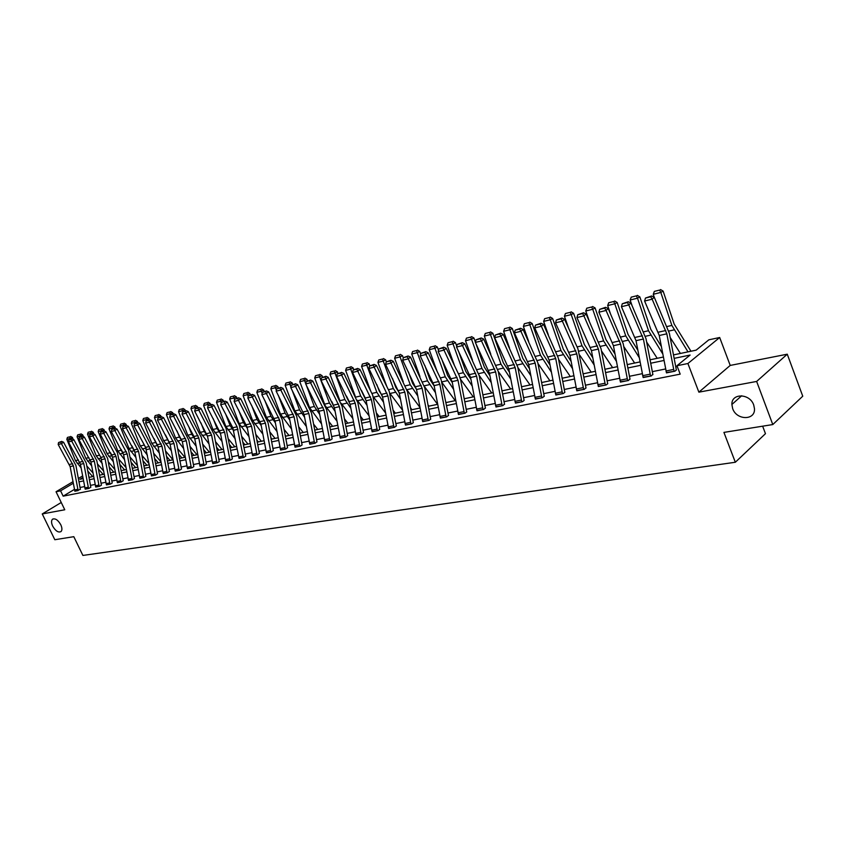 <?xml version="1.0" encoding="UTF-8"?>
<svg xmlns="http://www.w3.org/2000/svg" width="845" height="845" viewBox="0 0 845 845"><rect width="100%" height="100%" fill="white"/><g stroke="black" fill="none" stroke-linecap="round" stroke-linejoin="round"><path stroke-width="1.27" d="M732.668 408.61L731.886 404.48C731.284 392.946 749.821 393.221 753.708 404.977L754.469 408.621C755.504 420.62 736.555 420.461 732.668 408.61M52.686 526.139C51.27 522.992 51.186 520.71 52.432 519.295C55.105 518.017 57.893 519.833 60.787 524.745C62.181 527.861 62.276 530.132 61.051 531.547C58.379 532.868 55.59 531.061 52.686 526.139M673.454 354.911L696.153 350.147L708.86 339.817L719.676 337.504L687.904 363.519L676.961 365.737L690.122 355.048L674.109 358.375M730.217 365.431L698.878 392.164L756.645 381.444L772.784 424.56L802.75 396.199L787.265 354.192L730.217 365.431L719.676 337.504M762.644 426.186L765.464 433.675L735.33 462.257L82.894 555.44L73.8 536.681L54.819 539.723L42.25 513.94L64.769 509.767L56.045 491.748L72.924 481.713M91.925 471.774L92.707 471.616M756.645 381.444L787.265 354.192M61.241 502.49L42.25 513.94M74.349 489.445L63.153 496.163L680.193 374.134L676.961 365.737M677.299 366.593L675.725 366.92M665.564 368.969L652.224 371.673M642.253 373.691L629.345 376.3M619.565 378.285L607.08 380.81M597.468 382.753L585.384 385.204M575.941 387.116L564.238 389.482M554.964 391.362L543.631 393.654M534.526 395.492L523.541 397.72M514.584 399.527L503.947 401.681M495.138 403.466L484.819 405.558M476.168 407.311L466.165 409.329M457.652 411.061L447.945 413.025M439.569 414.715L430.158 416.617M421.919 418.286L412.782 420.134M404.67 421.782L395.798 423.577M387.823 425.193L379.215 426.936M371.346 428.521L362.991 430.221M355.249 431.784L347.126 433.422M339.5 434.974L331.62 436.569M324.1 438.09L316.442 439.643M309.038 441.132L301.591 442.643M294.292 444.121L287.057 445.59M279.864 447.047L272.829 448.463M265.731 449.899L258.897 451.283M251.905 452.698L245.251 454.05M238.353 455.444L231.879 456.754M225.076 458.127L218.781 459.405M212.063 460.768L205.948 462.004M199.325 463.345L193.368 464.549M186.819 465.87L181.031 467.053M174.566 468.352L168.926 469.493M162.557 470.781L157.064 471.901M150.769 473.168L145.424 474.256M139.214 475.513L134.006 476.569M127.87 477.805L122.8 478.83M116.737 480.066L111.793 481.058M105.805 482.273L100.999 483.245M95.084 484.449L90.394 485.389M84.553 486.572L79.99 487.502M74.814 491.146L80.412 489.371M85.165 489.075L88.905 488.442L90.785 487.174M95.696 486.963L99.509 486.319L101.442 485.157M106.428 484.819L110.315 484.164L112.237 482.991M117.36 482.632L121.321 481.956L123.19 480.668M128.493 480.393L132.528 479.717L134.408 478.418M139.847 478.122L143.956 477.436L145.879 476.242M151.413 475.809L155.596 475.101L157.466 473.781M163.201 473.443L167.468 472.725L169.338 471.404M175.221 471.035L179.573 470.306L181.443 468.975M187.474 468.584L191.921 467.834L193.843 466.62M199.98 466.081L204.511 465.32L206.37 463.968M212.729 463.525L217.355 462.754L219.277 461.528M225.742 460.916L230.463 460.134L232.375 458.898M239.019 458.254L243.835 457.451L245.684 456.068M252.581 455.539L257.493 454.726L259.33 453.332M266.418 452.762L271.435 451.938L273.273 450.533M280.551 449.931L285.673 449.086L287.501 447.67M294.989 447.037L300.218 446.171L302.119 444.924M309.735 444.09L315.09 443.202L316.896 441.766M324.807 441.069L330.279 440.161L332.159 438.904M340.208 437.974L345.806 437.055L347.601 435.608M355.956 434.816L361.681 433.886L363.466 432.418M372.064 431.594L377.916 430.633L379.775 429.355M388.542 428.288L394.53 427.306L396.284 425.827M405.399 424.908L411.526 423.915L413.353 422.627M422.648 421.454L428.922 420.43L430.739 419.152M440.308 417.905L446.73 416.87L448.441 415.36M458.391 414.282L464.972 413.216L466.767 411.927M476.918 410.564L483.657 409.487L485.326 407.945M495.899 406.762L502.807 405.653L504.454 404.111M515.344 402.854L522.432 401.724L524.164 400.435M535.286 398.861L542.553 397.699L544.159 396.136M555.735 394.752L563.192 393.569L564.882 392.281M576.723 390.548L584.36 389.334L585.923 387.749M598.249 386.228L606.097 384.993L607.745 383.704M620.346 381.792L628.405 380.525L629.905 378.919M643.045 377.229L651.315 375.94L652.784 374.324M666.356 372.55L674.859 371.23L676.422 369.962M698.878 392.164L687.904 363.519M63.153 496.163L60.576 490.829L56.045 491.748M772.784 424.56L723.922 432.397L735.33 462.257M82.884 477.541L79.937 479.295L83.085 478.629M88.926 477.414L93.605 476.432M99.509 475.186L104.315 474.182M110.294 472.925L115.226 471.901M121.279 470.633L126.338 469.566M132.475 468.278L137.672 467.19M143.872 465.891L149.216 464.771M155.501 463.461L160.983 462.31M167.352 460.969L172.982 459.796L165.483 450.924M179.436 458.444L185.224 457.229M191.752 455.856L197.698 454.61M204.321 453.226L210.426 451.948M217.133 450.543L223.418 449.223M230.22 447.797L236.674 446.445M243.571 444.998L250.204 443.604M257.197 442.146L264.031 440.71M271.108 439.231L278.132 437.752M285.325 436.252L292.55 434.731M299.838 433.21L307.274 431.647M314.667 430.094L322.315 428.499M329.825 426.926L337.694 425.278M345.309 423.672L353.421 421.982M361.153 420.356L369.497 418.602M377.345 416.965L385.943 415.159M393.918 413.49L402.769 411.631M410.871 409.941L419.997 408.029M428.225 406.297L437.625 404.332M445.991 402.579L455.677 400.541M464.18 398.766L474.172 396.675M482.812 394.858L493.121 392.703M501.909 390.855L512.545 388.626M521.481 386.757L532.445 384.454M541.55 382.553L552.862 380.176M562.126 378.233L573.808 375.793M583.24 373.817L595.303 371.282M604.904 369.276L617.368 366.656M627.148 364.607L640.035 361.913M649.985 359.822L663.304 357.034M92.718 471.679L92.137 472.017M78.321 478.502L82.588 475.957M73.209 483.298L60.576 490.829M663.959 360.477L650.629 363.244M640.668 365.315L627.782 367.987M618.001 370.015L605.527 372.603M595.926 374.599L583.853 377.102M574.431 379.056L562.738 381.486M553.475 383.408L542.152 385.753M533.047 387.644L522.073 389.925M513.137 391.774L502.5 393.981M493.702 395.809L483.393 397.942M474.753 399.738L464.75 401.819M456.247 403.583L446.551 405.589M438.185 407.332L428.785 409.276M420.546 410.987L411.42 412.878M403.318 414.568L394.467 416.405M386.482 418.053L377.884 419.838M370.036 421.475L361.681 423.208M353.949 424.813L345.837 426.493M338.211 428.077L330.342 429.704M322.832 431.267L315.174 432.851M307.781 434.393L300.345 435.935M293.046 437.446L285.821 438.946M278.639 440.435L271.604 441.893M264.517 443.361L257.683 444.787M250.701 446.234L244.057 447.607M237.16 449.044L230.696 450.385M223.893 451.79L217.609 453.1M210.901 454.494L204.786 455.761M198.163 457.134L192.216 458.37M185.678 459.722L179.89 460.926M173.447 462.268L167.806 463.43M161.437 464.75L155.955 465.891M149.66 467.2L144.326 468.31M138.115 469.598L132.918 470.676M126.782 471.943L121.712 472.999M115.659 474.256L110.727 475.281M104.748 476.517L99.942 477.52M94.027 478.745L89.348 479.717M83.507 480.932L78.944 481.872M74.867 491.251L70.135 466.609L58.178 444.47L61.431 443.667L60.829 441.998L61.685 441.407L58.548 442.558L60.829 441.998M74.856 491.23L78.152 490.575L73.409 465.88L61.431 443.667L63.576 442.21L75.913 465.468L80.359 489.244M63.576 442.21L61.685 441.407M58.548 442.558L58.178 444.47M92.961 472.957L86.803 465.944M73.188 439.389L72.395 437.435L70.093 438.492L70.41 439.263M87.732 470.971L92.697 476.622M69.712 436.854L67.42 437.425L69.712 436.854L70.093 438.492L66.829 439.305L75.469 460.641L81.099 467.898M88.767 476.612L89.39 477.309M66.829 439.305L67.42 437.425M70.631 436.432L72.395 437.435M85.208 489.181L80.433 464.317L68.413 441.967L71.73 441.153L71.117 439.463L71.973 438.872L68.794 440.034L71.117 439.463M90.837 487.28L86.285 463.155L73.874 439.675L71.73 441.153L83.782 463.567L88.556 488.494L85.197 489.16M73.874 439.675L71.973 438.872M68.794 440.034L68.413 441.967M95.749 487.079L90.933 461.983L78.838 439.411L82.218 438.587L81.595 436.886L82.451 436.295L79.219 437.467L81.595 436.886M99.171 486.393L94.334 461.222L82.218 438.587L84.373 437.097L96.848 460.81L101.379 485.019M84.373 437.097L82.451 436.295M79.219 437.467L78.838 439.411M103.745 471.13L97.418 463.894M83.475 436.728L82.725 434.879L80.412 435.946L80.729 436.717M98.358 468.954L103.143 474.425M80.022 434.288L77.687 434.869L80.022 434.288L80.412 435.946L77.085 436.77L85.789 458.307L91.64 465.859M77.085 436.77L77.687 434.869M80.951 433.865L82.725 434.879M114.74 469.292L108.234 461.803M93.943 434.013L93.246 432.27L90.933 433.348L91.239 434.129M109.185 466.915L113.779 472.197M90.521 431.679L88.155 432.27L90.521 431.679L90.933 433.348L87.542 434.182L96.298 455.92L102.393 463.789M87.542 434.182L88.155 432.27M91.45 431.246L93.246 432.27M109.966 484.227L106.47 484.903L100.83 457.388L89.454 436.812L92.897 435.978L92.263 434.256L93.119 433.665L89.845 434.848L92.263 434.256M109.956 484.206L105.086 458.824L92.897 435.978L95.052 434.478L107.611 458.412L112.184 482.854M95.052 434.478L93.119 433.665M89.845 434.848L89.454 436.812M117.413 482.738L112.501 457.177L100.27 434.172L103.777 433.316L103.132 431.584L103.998 430.982L100.671 432.186L103.132 431.584M123.243 480.784L117.381 452.624L105.942 431.806L103.777 433.316L116.029 456.395L120.951 482.009L117.402 482.717M105.942 431.806L103.998 430.982M100.671 432.186L100.27 434.172M132.169 479.791L128.546 480.488L123.592 454.705L111.297 431.478L114.867 430.601L114.202 428.859L115.068 428.246L111.698 429.471L114.202 428.859M134.461 478.534L128.535 450.11L117.032 429.08L114.867 430.601L127.194 453.913L132.158 479.77M117.032 429.08L115.068 428.246M111.698 429.471L111.297 431.478M125.947 467.433L119.251 459.691M104.611 431.246L103.956 429.619L101.632 430.696L101.949 431.489M110.441 452.645L111.762 455.043M120.212 464.845L124.606 469.926M101.22 429.017L98.802 429.619L101.22 429.017L101.632 430.696L98.178 431.552L106.998 453.501L113.336 461.697M98.178 431.552L98.802 429.619M102.15 428.584L103.956 429.619M137.365 465.542L130.479 457.546M115.48 428.426L114.867 426.915L112.543 428.003L112.86 428.795M121.057 449.286L123.074 453.026M131.45 462.754L135.644 467.623M112.11 426.303L109.649 426.915L112.11 426.303L112.543 428.003L109.026 428.869L117.888 451.029L124.49 459.564M109.026 428.869L109.649 426.915M113.05 425.869L114.867 426.915M149.005 463.641L141.928 455.37M126.539 425.542L125.989 424.158L123.655 425.257L123.972 426.06M131.852 445.822L134.503 450.829M142.9 460.62L146.872 465.268M123.212 423.546L120.708 424.169L123.212 423.546L123.655 425.257L120.075 426.133L129 448.505L135.855 457.409M120.075 426.133L120.708 424.169M124.152 423.113L125.989 424.158M160.877 461.729L153.589 453.163M137.83 422.637L137.323 421.349L134.978 422.458L135.295 423.26M142.847 442.273L146.132 448.547M154.572 458.465L158.321 462.859M134.524 420.725L131.968 421.37L134.524 420.725L134.978 422.458L131.324 423.356L140.302 445.949L147.442 455.223M131.324 423.356L131.968 421.37M135.464 420.292L137.323 421.349M149.385 419.796L148.868 418.497L146.523 419.595L146.861 420.451M154.043 438.618L157.962 446.213M166.476 456.268L169.993 460.419M146.058 417.863L143.449 418.507L146.058 417.863L146.523 419.595L142.794 420.514L151.836 443.329L159.261 452.994M142.794 420.514L143.449 418.507M146.998 417.419L148.868 418.497M184.886 457.293L177.619 448.642M161.152 416.891L160.635 415.571L158.279 416.691L158.649 417.61M165.451 434.858L170.003 443.826M178.612 454.05L181.876 457.927M157.804 414.937L155.153 415.603L157.804 414.937L158.279 416.691L154.487 417.631L163.581 440.667L171.303 450.744M154.487 417.631L155.153 415.603M158.744 414.494L160.635 415.571M197.012 454.758L189.988 446.34M173.162 413.934L172.644 412.603L170.278 413.723L170.658 414.705M177.059 430.992L179.457 437.066L182.277 441.375M191.002 451.8L194.001 455.392M169.782 411.959L167.078 412.635L169.782 411.959L170.278 413.723L166.412 414.684L175.559 437.953L183.597 448.452M166.412 414.684L167.078 412.635M170.732 411.515L172.644 412.603M209.38 452.159L202.61 444.005M185.404 410.913L184.875 409.571L182.509 410.702L182.921 411.747M188.9 427.01L191.741 434.288L194.772 438.872L193.949 436.485L182.055 414.166L186.069 413.184L185.319 411.346L186.206 410.712L182.509 412.043L185.319 411.346M203.624 449.508L206.36 452.793M182.002 408.917L179.246 409.603L182.002 408.917L182.509 410.702L178.559 411.673L187.78 435.186L196.124 446.139M178.559 411.673L179.246 409.603M182.953 408.462L184.875 409.571M221.992 449.519L215.486 441.629M197.888 407.829L197.36 406.477L194.984 407.617L195.417 408.726M200.952 422.901L204.279 431.446L207.532 436.316M216.521 447.195L218.961 450.153M194.466 405.822L191.646 406.519L194.466 405.822L194.984 407.617L190.959 408.61L200.233 432.355L208.916 443.783M190.959 408.61L191.646 406.519M195.417 405.368L197.36 406.477M234.857 446.825L228.625 439.22M210.627 404.692L210.088 403.329L207.712 404.47L208.176 405.653M213.236 418.666L217.07 428.542L220.545 433.728M229.671 444.84L231.815 447.459M207.183 402.653L204.31 403.371L207.183 402.653L207.712 404.47L203.603 405.484L212.94 429.482L221.971 441.396M203.603 405.484L204.31 403.371M208.134 402.199L210.088 403.329M247.976 444.079L242.04 436.78M223.619 401.491L223.08 400.107L220.703 401.259L221.2 402.537L225.076 401.132L221.2 402.516L220.714 404.713L232.808 427.75L237.107 426.788L224.992 403.667L220.714 404.713M225.752 414.303L230.115 425.584L233.822 431.087M243.096 442.453L244.934 444.713M220.154 399.431L217.218 400.16L220.154 399.431L220.703 401.259L216.51 402.294L225.911 426.535L235.29 438.977M216.51 402.294L217.218 400.16M221.105 398.967L223.08 400.107M261.369 441.27L255.739 434.309M236.885 398.217L236.346 396.823L233.959 397.974L234.561 399.548M238.512 409.793L243.434 422.563L247.384 428.415M256.806 440.044L258.316 441.903M233.389 396.136L230.4 396.875L233.389 396.136L233.959 397.974L229.682 399.041L239.135 423.535L248.895 436.527M229.682 399.041L230.4 396.875M234.35 395.671L236.346 396.823M275.037 438.407L269.724 431.806M250.416 394.879L249.877 393.474L247.49 394.636L248.208 396.506M251.525 405.146L257.028 419.479L261.232 425.69M270.801 437.594L271.974 439.041M246.909 392.767L243.846 393.527L246.909 392.767L247.49 394.636L243.117 395.713L252.634 420.483L262.784 434.034M243.117 395.713L243.846 393.527M247.86 392.302L249.877 393.474M288.979 435.481L284.015 429.26M264.242 391.478L263.703 390.052L261.306 391.214L262.14 393.4M264.791 400.34L270.907 416.332L275.375 422.922M285.103 435.101L285.916 436.126M260.704 389.334L257.588 390.115L260.704 389.334L261.306 391.214L256.848 392.323L266.428 417.356L276.97 431.51M256.848 392.323L257.588 390.115M261.665 388.869L263.703 390.052M303.228 432.492L298.623 426.683M278.364 387.992L277.815 386.556L275.407 387.728L276.368 390.232M278.322 395.365L285.071 413.12L289.824 420.102M299.721 432.587L300.155 433.136M274.794 385.827L271.604 386.63L274.794 385.827L275.407 387.728L270.854 388.858L280.498 414.156L291.472 428.954M270.854 388.858L271.604 386.63M275.755 385.362L277.815 386.556M317.773 429.45L313.537 424.063M292.782 384.443L292.222 382.986L289.824 384.169L290.902 387.01M292.116 390.221L299.553 409.846L304.58 417.24M289.191 382.246L285.927 383.06L289.191 382.246L289.824 384.169L285.166 385.32L294.873 410.902L306.281 426.366M285.166 385.32L285.927 383.06M290.152 381.782L292.222 382.986M332.624 426.334L328.789 421.423M307.506 380.81L306.957 379.331L304.549 380.525L305.753 383.714M306.196 384.897L314.34 406.487L319.674 414.335M303.894 378.592L300.566 379.416L303.894 378.592L304.549 380.525L299.795 381.697L309.566 407.575L321.427 423.736M299.795 381.697L300.566 379.416M304.855 378.116L306.957 379.331M347.802 423.155L344.39 418.74M332.909 403.889L331.715 401.512M322.558 377.102L321.998 375.603L319.59 376.807L329.455 403.065L335.106 411.378M325.293 405.79L336.912 421.074M318.924 374.853L315.523 375.698L318.924 374.853L319.59 376.807L314.731 378L325.093 405.389M314.731 378L315.523 375.698M319.885 374.377L321.998 375.603M363.318 419.902L360.34 416.025M349.101 401.364L346.439 396.062M337.958 373.342L337.387 371.8L334.979 373.004L344.897 399.558L350.876 408.378M341.179 403.266L352.745 418.381M334.282 371.029L330.807 371.895L334.282 371.029L334.979 373.004L330.004 374.229L339.848 400.53M330.004 374.229L330.807 371.895M335.243 370.554L337.387 371.8M139.9 478.249L134.894 452.191L122.525 428.732L126.169 427.834L125.493 426.081L126.359 425.468L122.937 426.704L125.493 426.081M143.587 477.509L138.559 451.378L126.169 427.834L128.345 426.313L141.115 450.966L145.815 476.094M128.345 426.313L126.359 425.468M122.937 426.704L122.525 428.732M151.466 475.925L145.604 447.332L133.975 425.933L137.682 425.024L136.996 423.25L137.872 422.627L134.397 423.884L136.996 423.25M157.529 473.908L152.702 448.389L139.869 423.482L137.682 425.024L150.146 448.801L155.216 475.154L151.456 475.904M139.869 423.482L137.872 422.627M134.397 423.884L133.975 425.933M167.088 472.809L163.243 473.549L158.152 447.016L145.636 423.07L149.428 422.151L148.72 420.356L149.597 419.743L146.069 421.011L148.72 420.356M169.401 471.521L164.532 445.759L151.614 420.599L149.428 422.151L161.965 446.171L167.078 472.788M151.614 420.599L149.597 419.743M146.069 421.011L145.636 423.07M175.274 471.172L170.12 444.354L157.54 420.166L161.406 419.215L160.687 417.409L161.564 416.786L157.983 418.074L160.687 417.409M181.506 469.102L176.584 443.076L163.592 417.662L161.406 419.215L174.007 443.488L179.182 470.39M163.592 417.662L161.564 416.786M157.983 418.074L157.54 420.166M187.094 467.327L191.076 466.535L191.509 467.898L187.527 468.69L182.33 441.639L169.676 417.198L173.616 416.236L172.876 414.409L173.764 413.786L170.12 415.085L172.876 414.409M191.076 466.535L186.291 440.752L173.616 416.236L175.813 414.663L188.868 440.34L193.769 466.472M175.813 414.663L173.764 413.786M170.12 415.085L169.676 417.198M200.043 466.218L194.772 438.872L198.818 437.963L186.069 413.184L188.266 411.599L201.406 437.552L206.433 464.106M204.099 465.405L198.818 437.963M188.266 411.599L186.206 410.712M182.509 412.043L182.055 414.166M216.933 462.838L212.782 463.641L207.479 436.041L194.677 411.082L198.786 410.078L198.015 408.219L198.902 407.586L195.142 408.927L198.015 408.219M216.922 462.806L211.599 435.122L198.786 410.078L200.983 408.484L214.197 434.71L219.204 461.359M200.983 408.484L198.902 407.586M195.142 408.927L194.677 411.082M225.805 461.064L220.439 433.158L207.564 407.934L211.746 406.91L210.975 405.03L211.852 404.396L208.039 405.758L210.975 405.03M230.03 460.219L224.643 432.217L211.746 406.91L213.954 405.304L225.985 428.14L232.301 458.729M213.954 405.304L211.852 404.396M208.039 405.758L207.564 407.934M239.093 458.402L232.808 427.75M245.747 456.215L239.293 425.141L227.199 402.051L224.992 403.667L224.189 401.776M239.082 458.381L243.392 457.515L237.107 426.788M227.199 402.051L225.076 401.132M257.049 454.811L252.634 455.666L247.162 427.211L234.139 401.428L238.501 400.361L237.688 398.449L238.575 397.805L234.635 399.21L237.688 398.449M259.404 453.48L254.155 425.817L240.719 398.734L238.501 400.361L251.546 426.239L257.038 454.79M240.719 398.734L238.575 397.805M234.635 399.21L234.139 401.428M266.027 451.452L270.516 450.543L270.97 452.001L266.471 452.899L260.947 424.148L247.849 398.079L252.306 396.992L251.472 395.059L252.359 394.404L248.356 395.83L251.472 395.059M273.347 450.691L268.045 422.732L254.525 395.344L252.306 396.992L265.425 423.144L270.516 450.543M254.525 395.344L252.359 394.404M248.356 395.83L247.849 398.079M280.625 450.1L275.016 421.011L261.855 394.647L266.407 393.538L265.552 391.594L266.439 390.929L262.373 392.376L265.552 391.594M287.575 447.839L282.219 419.585L268.625 391.879L266.407 393.538L279.589 419.997L285.219 449.181M268.625 391.879L266.439 390.929M262.373 392.376L261.855 394.647M295.063 447.206L289.391 417.81L276.157 391.15L280.804 390.02L279.938 388.056L280.825 387.39L276.685 388.858L279.938 388.056M295.042 447.185L299.743 446.244L294.071 416.775L280.804 390.02L283.022 388.351L296.701 416.363L302.035 444.724M283.022 388.351L280.825 387.39M276.685 388.858L276.157 391.15M309.809 444.259L304.084 414.546L290.764 387.58L295.518 386.418L294.63 384.433L295.518 383.767L291.303 385.257L294.63 384.433M316.981 441.946L311.488 413.068L297.746 384.739L295.518 386.418L308.858 413.48L314.604 443.298M297.746 384.739L295.518 383.767M291.303 385.257L290.764 387.58M324.881 441.238L319.093 411.209L305.7 383.926L310.559 382.743L309.65 380.736L310.548 380.06L306.249 381.57L309.65 380.736M324.871 441.217L329.772 440.234L323.973 410.121L310.559 382.743L312.787 381.042L326.614 409.709L332.064 438.692M312.787 381.042L310.548 380.06M306.249 381.57L305.7 383.926M340.292 438.164L334.43 407.786L320.973 380.197L325.938 378.982L325.008 376.954L325.895 376.278L321.533 377.81L325.008 376.954M347.675 435.788L342.067 406.276L328.166 377.271L325.938 378.982L339.426 406.677L345.299 437.161M328.166 377.271L325.895 376.278M321.533 377.81L320.973 380.197M356.041 435.006L350.115 404.301L336.585 376.374L341.655 375.138L340.704 373.089L341.602 372.402L337.155 373.965L340.704 373.089M363.54 432.608L357.868 402.759L343.883 373.416L341.655 375.138L355.217 403.16L361.164 433.981M343.883 373.416L341.602 372.402M337.155 373.965L336.585 376.374M372.149 431.784L366.16 400.731L352.545 372.465L357.741 371.198L356.77 369.138L357.657 368.441L353.136 370.036L356.77 369.138M377.388 430.739L371.377 399.569L357.741 371.198L359.97 369.466L372.666 395.069L379.68 429.133M359.97 369.466L357.657 368.441M353.136 370.036L352.545 372.465M388.626 428.489L382.563 397.076L368.885 368.473L374.198 367.174L373.205 365.093L374.092 364.396L369.476 366.012L373.205 365.093M396.368 426.028L389.186 391.351L376.426 365.431L374.198 367.174L387.908 395.893L393.971 427.39L388.615 428.468M376.426 365.431L374.092 364.396M369.476 366.012L368.885 368.473M405.484 425.119L399.347 393.347L385.595 364.385L391.034 363.054L390.01 360.952L390.908 360.245L386.207 361.892L390.01 360.952M410.976 424.021L404.818 392.122L391.034 363.054L393.263 361.301L407.47 391.721L413.258 422.394M393.263 361.301L390.908 360.245M386.207 361.892L385.595 364.385M422.743 421.666L416.532 389.524L402.706 360.202L408.272 358.84L407.227 356.717L408.114 356.009L403.329 357.678L407.227 356.717M428.352 420.546L422.12 388.277L408.272 358.84L410.49 357.065L424.781 387.876L430.633 418.898M410.49 357.065L408.114 356.009M403.329 357.678L402.706 360.202M446.149 416.986L440.393 418.106L434.119 385.605L420.218 355.914L425.922 354.52L424.845 352.376L425.743 351.657L420.863 353.358L424.845 352.376M448.537 415.582L441.101 379.637L428.14 352.735L425.922 354.52L439.844 384.327L446.139 416.955M428.14 352.735L425.743 351.657M420.863 353.358L420.218 355.914M458.486 414.515L452.128 381.602L438.154 351.531L443.995 350.105L442.896 347.929L443.783 347.211L438.808 348.943L442.896 347.929M464.38 413.342L457.99 380.292L443.995 350.105L446.213 348.298L459.236 375.55L460.641 379.901L466.651 411.663M446.213 348.298L443.783 347.211M438.808 348.943L438.154 351.531M477.013 410.807L470.58 377.493L456.532 347.041L462.511 345.573L461.391 343.376L462.278 342.658L457.198 344.411L461.391 343.376M485.431 408.188L479.231 375.761L464.729 343.757L462.511 345.573L476.591 376.152L483.044 409.603M464.729 343.757L462.278 342.658M457.198 344.411L456.532 347.041M495.994 407.015L489.477 373.289L475.355 342.436L481.492 340.936L480.34 338.718L481.227 337.979L476.052 339.774L480.34 338.718M504.56 404.364L498.286 371.525L510.655 389.027M495.983 406.984L502.173 405.748L495.635 371.916L481.492 340.936L483.699 339.099L498.286 371.525M483.699 339.099L481.227 337.979M476.052 339.774L475.355 342.436M521.787 401.85L515.439 403.097L508.848 368.98L494.663 337.715L500.948 336.173L499.765 333.933L500.652 333.194L495.371 335.011L499.765 333.933M521.777 401.819L515.165 367.575L500.948 336.173L503.145 334.324L517.805 367.184L524.048 400.139M503.145 334.324L500.652 333.194M495.371 335.011L494.663 337.715M535.392 399.136L528.716 364.554L514.447 332.867L520.9 331.293L519.686 329.022L520.562 328.282L515.175 330.141L519.686 329.022M544.275 396.411L537.821 362.727L523.097 329.434L520.9 331.293L535.181 363.118L541.898 397.837M523.097 329.434L520.562 328.282M515.175 330.141L514.447 332.867M555.852 395.037L549.081 360.023L534.748 327.902L541.37 326.286L540.124 323.994L541.001 323.244L535.487 325.135L540.124 323.994M562.516 393.707L555.714 358.544L541.37 326.286L543.546 324.417L558.355 358.164L564.756 391.964M543.546 324.417L541.001 323.244M535.487 325.135L534.748 327.902M576.839 390.844L569.974 355.375L555.577 322.811L562.369 321.153L561.091 318.84L561.957 318.079L556.337 320.001L561.091 318.84M586.039 388.045L577.938 348.784L564.544 319.262L562.369 321.153L576.786 353.854L583.673 389.471M564.544 319.262L561.957 318.079M556.337 320.001L555.577 322.811M598.366 386.535L591.415 350.601L576.945 317.583L583.916 315.882L582.606 313.537L583.472 312.777L577.726 314.741L582.606 313.537M598.355 386.503L605.379 385.098L598.408 349.048L583.916 315.882L586.081 313.97L601.027 348.679L607.608 383.355M586.081 313.97L583.472 312.777M577.726 314.741L576.945 317.583M620.473 382.12L613.428 345.7L598.894 312.217L606.055 310.464L604.703 308.098L605.569 307.326L599.696 309.333L604.703 308.098M630.032 379.247L623.209 343.735L608.21 308.541L606.055 310.464L620.6 344.105L627.677 380.672M608.21 308.541L605.569 307.326M599.696 309.333L598.894 312.217M650.576 376.088L643.161 377.546L636.021 340.672L621.434 306.703L628.786 304.908L627.402 302.51L628.257 301.739L622.258 303.777L627.402 302.51M652.91 374.662L646.002 338.676L630.93 302.964L628.786 304.908L643.394 339.035L650.565 376.057M630.93 302.964L628.257 301.739M622.258 303.777L621.434 306.703M379.173 416.585L376.659 413.279M365.558 398.682L361.47 390.401M353.728 369.571L353.115 367.902L350.707 369.107L360.688 395.978L367.015 405.325M357.15 400.192L368.948 415.655M349.988 367.121L346.429 368.008L349.988 367.121L350.707 369.107L345.626 370.363L355.175 396.03M345.626 370.363L346.429 368.008M350.95 366.645L353.115 367.902M395.375 413.184L393.358 410.501M382.225 395.735L379.225 391.055L376.807 384.528M369.856 365.716L369.191 363.92L366.783 365.135L376.838 392.323L383.524 402.22M373.437 396.939L385.521 412.899M366.054 363.128L362.41 364.037L366.054 363.128L366.783 365.135L361.586 366.424L370.839 391.393M361.586 366.424L362.41 364.037M367.015 362.642L369.191 363.92M411.959 409.709L410.448 407.691M399.189 392.619L395.745 387.306L392.471 378.402M386.355 361.776L385.647 359.843L383.239 361.068L393.358 388.573L400.424 399.072M390.073 393.569L402.484 410.11M382.479 359.041L378.761 359.97L382.479 359.041L383.239 361.068L377.926 362.378L386.852 386.598M377.926 362.378L378.761 359.97M383.44 358.555L385.647 359.843M428.922 406.16L427.95 404.85M416.511 389.397L412.645 383.472L408.462 372.032M403.287 357.857L402.484 355.671L400.076 356.907L410.258 384.739L417.726 395.872M407.079 390.105L419.859 407.29M399.294 354.858L395.481 355.808L399.294 354.858L400.076 356.907L394.636 358.248L403.213 381.655M394.636 358.248L395.481 355.808M400.255 354.361L402.484 355.671M446.266 402.516L445.875 401.988M434.203 386.07L429.936 379.542L424.792 365.389M420.683 354.076L419.712 351.404L417.303 352.64L427.549 380.82L435.439 392.619M424.475 386.566L437.573 404.343M416.49 350.58L412.603 351.541L416.49 350.58L417.303 352.64L411.737 354.023L419.944 376.532M411.737 354.023L412.603 351.541M417.462 350.083L419.712 351.404M452.339 382.7L447.639 375.518L441.481 358.46M438.492 350.2L437.351 347.031L434.943 348.277L445.262 376.807L453.575 389.323M442.284 382.933L455.201 400.646M434.108 346.196L430.116 347.189L434.108 346.196L434.943 348.277L429.239 349.693L437.045 371.23M429.239 349.693L430.116 347.189M435.069 345.7L437.351 347.031M470.908 379.268L465.775 371.399L458.518 351.214M456.733 346.249L455.413 342.563L453.004 343.82L463.387 372.698L472.165 385.975M460.504 379.225L473.253 396.865M452.149 341.707L448.061 342.721L452.149 341.707L453.004 343.82L447.163 345.256L454.547 365.737M447.163 345.256L448.061 342.721M453.11 341.211L455.413 342.563M489.952 375.793L484.343 367.174L475.925 343.64M475.418 342.204L473.908 337.979L471.51 339.236L481.967 368.483L491.22 382.574M479.168 375.423L491.727 392.988M470.623 337.113L466.44 338.148L470.623 337.113L471.51 339.236L465.521 340.715L472.45 360.044M465.521 340.715L466.44 338.148M471.584 336.606L473.908 337.979M509.472 372.275L503.356 362.854L492.857 333.279L490.47 334.557L500.99 364.174L510.76 379.13M489.551 332.402L485.262 333.469L489.551 332.402L490.47 334.557L484.333 336.067L490.776 354.139M484.333 336.067L485.262 333.469M490.512 331.895L492.857 333.279M529.488 368.695L522.854 358.428L512.292 328.473L509.894 329.751L520.488 359.748L530.797 375.645M517.879 367.564L530.047 384.961M508.954 327.575L504.56 328.663L508.954 327.575L509.894 329.751L503.62 331.303L509.524 348.003M503.62 331.303L504.56 328.663M509.915 327.068L512.292 328.473M550.032 365.082L542.839 353.886L532.202 323.54L529.826 324.818L540.483 355.217L551.352 372.106M537.969 363.508L549.926 380.789M528.843 322.621L524.344 323.741L528.843 322.621L529.826 324.818L523.382 326.413L528.727 341.612M523.382 326.413L524.344 323.741M529.804 322.114L532.202 323.54M571.104 361.417L563.33 349.228L552.63 318.48L550.253 319.769L560.985 350.569L572.445 368.526M558.577 359.378L570.301 376.521M549.25 317.551L544.624 318.702L549.25 317.551L550.253 319.769L543.652 321.406L548.384 334.969M543.652 321.406L544.624 318.702M550.201 317.033L552.63 318.48M592.746 357.71L584.36 344.454L573.586 313.284L571.22 314.583L582.015 345.806L594.109 364.913M579.723 355.153L591.204 372.149M570.174 312.344L565.432 313.516L570.174 312.344L571.22 314.583L564.439 316.262L568.527 328.04M564.439 316.262L565.432 313.516M571.125 311.826L573.586 313.284M614.98 353.96L605.928 339.553L595.091 307.96L592.725 309.259L603.594 340.905L616.354 361.259M601.429 350.855L612.636 367.649M591.658 306.999L586.789 308.203L591.658 306.999L592.725 309.259L585.775 310.981L589.155 320.804M585.775 310.981L586.789 308.203M592.598 306.481L595.091 307.96M637.817 350.179L628.067 334.514L617.167 302.489L614.811 303.799L625.754 335.887L639.211 357.572M623.726 346.471L634.637 363.044M613.713 301.507L608.706 302.753L613.713 301.507L614.811 303.799L607.671 305.573L610.301 313.252M607.671 305.573L608.706 302.753M614.653 300.989L617.167 302.489M661.297 346.376L650.808 329.349L639.834 296.88L637.5 298.19L648.506 330.733L662.702 353.854M646.626 341.993L657.22 358.312M636.348 295.877L631.215 297.155L636.348 295.877L637.5 298.19L630.159 300.007L631.965 305.341M630.159 300.007L631.215 297.155M637.288 295.349L639.834 296.88M666.494 372.909L659.248 335.507L644.598 301.042L652.15 299.193L650.724 296.764L651.579 295.982L645.443 298.063L650.724 296.764M666.473 372.877L674.088 371.356L666.821 333.817L652.15 299.193L654.273 297.239L669.409 333.469L676.275 369.571M654.273 297.239L651.579 295.982M645.443 298.063L644.598 301.042M690.967 351.235L674.162 324.047L663.124 291.113L660.801 292.433L671.87 325.431L687.978 351.858M670.159 337.44L680.415 353.442M659.618 290.088L654.336 291.398L659.618 290.088L660.801 292.433L653.259 294.292L654.252 297.229M653.259 294.292L654.336 291.398M660.547 289.56L663.124 291.113M70.135 466.609L73.409 465.88M69.353 464.465L72.638 463.725M74.455 489.994L77.751 489.329M78.448 459.976L75.469 460.641M80.011 462.88L77.222 463.504M80.433 464.317L83.782 463.567M79.652 462.152L83 461.402M84.796 487.914L88.155 487.238M95.738 487.058L99.161 486.371M90.933 461.983L94.334 461.222M90.14 459.796L93.552 459.025M95.327 485.79L98.749 485.104M88.926 457.599L85.789 458.307M90.499 460.536L87.553 461.19M99.604 455.17L96.298 455.92M101.189 458.138L98.073 458.835M101.611 459.606L105.086 458.824M100.83 457.388L104.294 456.617M106.058 483.636L109.544 482.939M112.501 457.177L116.029 456.395M111.709 454.948L115.237 454.156M116.99 481.439L120.539 480.72M123.592 454.705L127.194 453.913M122.789 452.455L126.391 451.652M128.123 479.199L131.736 478.471M110.463 452.709L106.998 453.501M112.068 455.698L108.773 456.437M121.426 450.227L117.888 451.029M123.159 453.216L119.684 453.997M132.602 447.692L129 448.505M134.397 450.702L130.795 451.515M143.977 445.114L140.302 445.949M145.794 448.156L142.118 448.98M155.575 442.484L151.836 443.329M157.402 445.558L153.653 446.392M167.394 439.801L163.581 440.667M169.232 442.907L165.419 443.762M179.457 437.066L175.559 437.953M181.295 440.203L177.408 441.079M191.741 434.288L187.78 435.186M193.6 437.446L189.629 438.344M204.279 431.446L200.233 432.355M206.138 434.647L202.092 435.545M217.07 428.542L212.94 429.482M218.939 431.774L214.81 432.703M230.115 425.584L225.911 426.535M231.995 428.859L227.78 429.799M243.434 422.563L239.135 423.535M245.325 425.869L241.026 426.831M257.028 419.479L252.634 420.483M258.929 422.827L254.535 423.81M270.907 416.332L266.428 417.356M272.819 419.712L268.33 420.715M285.071 413.12L280.498 414.156M286.994 416.543L282.42 417.567M299.553 409.846L294.873 410.902M301.485 413.3L296.806 414.346M314.34 406.487L309.566 407.575M316.283 409.983L311.499 411.05M329.455 403.065L324.575 404.174M331.398 406.603L326.519 407.691M344.897 399.558L339.933 400.688M346.862 403.139L341.866 404.259M139.89 478.217L143.576 477.488M134.894 452.191L138.559 451.378M134.091 449.92L137.756 449.096M139.467 476.918L143.154 476.179M146.407 449.635L150.146 448.801M145.604 447.332L149.333 446.498M151.033 474.584L154.783 473.834M158.152 447.016L161.965 446.171M157.339 444.702L161.141 443.847M162.821 472.218L166.645 471.447M175.264 471.14L179.172 470.359M170.12 444.354L174.007 443.488M169.296 442.019L173.183 441.143M174.841 469.799L178.739 469.017M182.33 441.639L186.291 440.752M181.506 439.273L185.467 438.386M200.033 466.186L204.089 465.373M193.949 436.485L197.983 435.576M199.589 464.813L203.656 464M207.479 436.041L211.599 435.122M206.645 433.633L210.764 432.703M212.348 462.247L216.489 461.423M225.795 461.032L230.02 460.187M220.439 433.158L224.643 432.217M219.594 430.718L223.798 429.778M225.351 459.638L229.576 458.782M233.664 430.211L237.963 429.26M238.628 456.965L242.948 456.099M247.162 427.211L251.546 426.239M246.307 424.718L250.69 423.736M252.19 454.24L256.595 453.353M260.947 424.148L265.425 423.144M260.08 421.623L264.559 420.62M280.614 450.068L285.209 449.149M275.016 421.011L279.589 419.997M274.15 418.465L278.723 417.441M280.16 448.611L284.744 447.681M289.391 417.81L294.071 416.775M288.525 415.244L293.194 414.187M294.588 445.706L299.278 444.755M309.798 444.227L314.593 443.276M304.084 414.546L308.858 413.48M303.197 411.948L307.971 410.871M309.333 442.738L314.129 441.777M319.093 411.209L323.973 410.121M318.206 408.579L323.086 407.48M324.406 439.706L329.307 438.713M340.281 438.132L345.288 437.129M334.43 407.786L339.426 406.677M333.543 405.125L338.528 404.005M339.806 436.601L344.813 435.597M356.03 434.985L361.153 433.96M350.115 404.301L355.217 403.16M349.217 401.607L354.319 400.467M355.555 433.432L360.678 432.408M372.138 431.763L377.377 430.707M366.16 400.731L371.377 399.569M365.251 398.006L370.469 396.833M371.663 430.2L376.902 429.144M382.563 397.076L387.908 395.893M381.655 394.33L386.989 393.126M388.13 426.883L393.495 425.806M405.473 425.088L410.955 423.989M399.347 393.347L404.818 392.122M398.428 390.559L403.889 389.334M404.987 423.493L410.469 422.384M422.722 421.644L428.341 420.514M416.532 389.524L422.12 388.277M415.603 386.704L421.201 385.447M422.236 420.018L427.855 418.888M434.119 385.605L439.844 384.327M433.189 382.753L438.914 381.465M439.896 416.469L445.653 415.307M458.476 414.483L464.37 413.311M452.128 381.602L457.99 380.292M451.188 378.708L457.05 377.388M457.979 412.825L463.873 411.642M477.002 410.786L483.034 409.571M470.58 377.493L476.591 376.152M469.63 374.567L475.64 373.215M476.506 409.096L482.537 407.892M489.477 373.289L495.635 371.916M488.526 370.321L494.684 368.938M495.487 405.283L501.666 404.037M508.848 368.98L515.165 367.575M507.887 365.969L514.204 364.554M514.932 401.364L521.27 400.097M535.381 399.104L541.888 397.805M528.716 364.554L535.181 363.118M527.745 361.512L534.209 360.065M534.874 397.361L541.37 396.051M555.841 395.006L562.506 393.675M549.081 360.023L555.714 358.544M548.109 356.939L554.742 355.449M555.323 393.242L561.988 391.9M576.818 390.812L583.663 389.439M569.974 355.375L576.786 353.854M568.991 352.249L575.804 350.728M576.301 389.017L583.145 387.644M591.415 350.601L598.408 349.048M590.423 347.443L597.415 345.869M597.827 384.686L604.851 383.281M620.462 382.077L627.666 380.641M613.428 345.7L620.6 344.105M612.424 342.5L619.607 340.884M619.934 380.239L627.138 378.792M636.021 340.672L643.394 339.035M635.018 337.419L642.39 335.771M642.622 375.676L650.027 374.187M360.688 395.978L355.713 397.108M362.663 399.6L357.551 400.741M376.838 392.323L371.863 393.453M378.813 395.988L373.596 397.15M393.358 388.573L388.373 389.703M395.344 392.281L390.041 393.474M410.258 384.739L405.273 385.869M412.254 388.499L406.952 389.682M427.549 380.82L422.574 381.951M429.566 384.623L424.253 385.816M445.262 376.807L440.277 377.937M447.28 380.662L441.977 381.845M463.387 372.698L458.412 373.828M465.415 376.595L460.113 377.789M481.967 368.483L476.992 369.614M483.995 372.434L478.703 373.627M500.99 364.174L496.026 365.293M503.039 368.177L497.747 369.36M520.488 359.748L515.524 360.878M522.548 363.804L517.256 364.987M540.483 355.217L535.529 356.337M542.543 359.336L537.272 360.509M560.985 350.569L556.042 351.689M563.055 354.742L557.795 355.914M582.015 345.806L577.093 346.915M584.096 350.031L578.846 351.203M603.594 340.905L598.693 342.024M605.685 345.193L600.457 346.365M625.754 335.887L620.864 336.997M627.846 340.239L622.638 341.401M648.506 330.733L643.636 331.832M650.597 335.138L645.422 336.299M659.248 335.507L666.821 333.817M658.234 332.212L665.807 330.511M665.944 370.987L673.549 369.455M671.87 325.431L667.032 326.529M673.983 329.909L668.817 331.06M731.886 404.48L741.678 395.756M52.432 519.295L53.098 518.893"/></g></svg>
